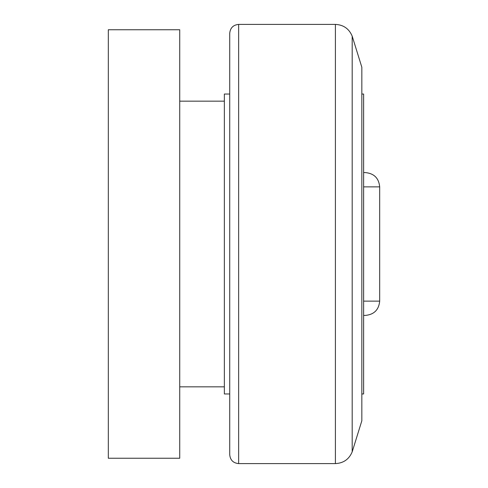 <?xml version="1.0" encoding="UTF-8"?>
<svg xmlns="http://www.w3.org/2000/svg" width="488" height="488" viewBox="0 0 488 488"><rect width="100%" height="100%" fill="white"/><g stroke="black" fill="none" stroke-linecap="round" stroke-linejoin="round"><path stroke-width="0.73" d="M335.409 463.6L238.644 463.6C233.221 463.069 230.244 460.099 229.72 454.676L229.72 33.324C230.244 27.901 233.221 24.931 238.644 24.4L335.409 24.4C343.46 24.803 349.054 28.719 352.19 36.149L352.19 451.851C349.054 459.281 343.46 463.197 335.409 463.6L335.409 24.4M352.19 36.149L361.834 67.222L361.834 420.778L352.19 451.851M361.834 94.032L363.621 94.032L363.621 393.969L361.834 393.969M229.72 393.969L224.358 393.969L224.358 94.032L229.72 94.032M363.621 301.133L379.688 301.133L379.688 186.867C378.84 178.193 374.082 173.435 365.402 172.587L363.621 172.587M179.724 29.756L179.724 458.244L108.312 458.244L108.312 29.756L179.724 29.756M379.688 301.133C378.84 309.807 374.082 314.565 365.402 315.413L363.621 315.413M238.644 463.6L238.644 24.4M363.621 186.867L379.688 186.867M179.724 101.168L224.358 101.168M179.724 386.832L224.358 386.832"/></g></svg>
